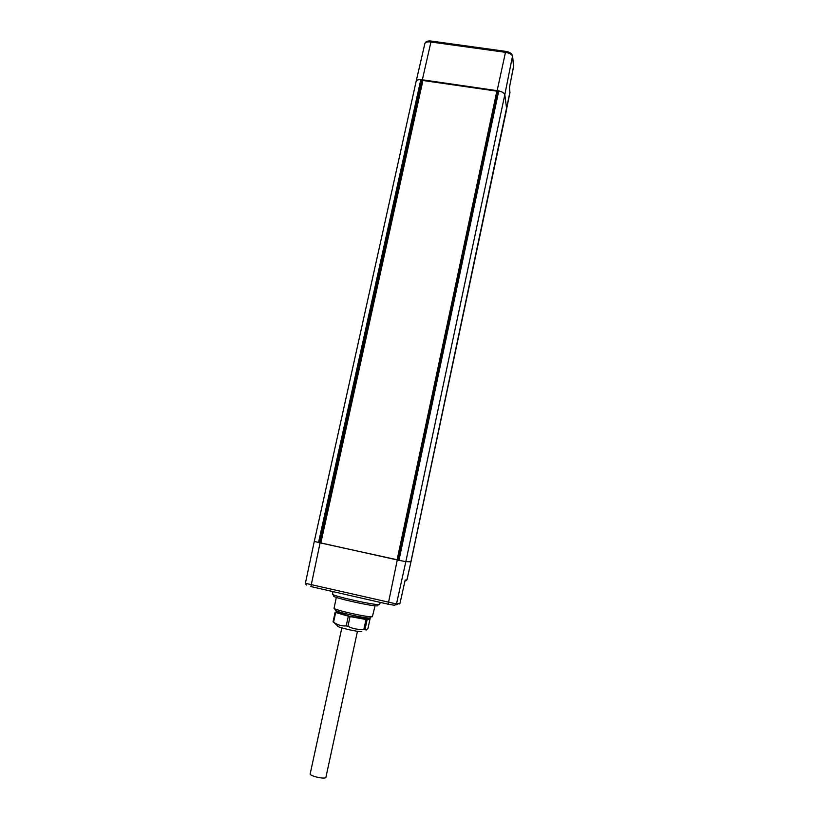 <?xml version="1.0" encoding="UTF-8"?>
<svg xmlns="http://www.w3.org/2000/svg" width="819" height="819" viewBox="0 0 819 819"><rect width="100%" height="100%" fill="white"/><g stroke="black" fill="none" stroke-linecap="round" stroke-linejoin="round"><path stroke-width="1.23" d="M431.214 41.063L431.142 41.052C427.753 40.633 425.675 41.441 424.887 43.489C425.46 42.127 427.426 41.615 430.774 41.984L505.364 52.303C509.561 53.081 511.957 54.433 512.571 56.357L513.585 66.667M512.571 55.784L504.811 94.676C504.371 93.11 502.354 91.851 498.761 90.899L422.348 79.781L420.812 79.627L422.624 81.849M505.732 51.372L505.681 51.362C509.694 51.996 511.998 53.542 512.602 56.02L513.615 66.503L509.438 87.449M320.853 542.905L318.519 542.557L420.812 79.627C418.13 79.556 416.584 80.067 416.185 81.153L314.271 541.461L398.945 560.319L398.218 560.145L498.013 91.011L398.218 560.145M398.259 559.991L320.823 543.028L422.921 80.477L496.857 91.165L497.635 92.813M320.69 542.864L422.225 81.91M509.387 87.674L509.961 92.527L506.644 108.947L504.811 94.676L405.835 561.639L398.945 560.319L498.761 90.899L498.013 91.011M497.542 93.243L497.256 92.68M397.092 559.868L496.857 91.165M397.839 559.899L497.143 93.192M336.732 611.025L336.507 612.09L349.58 616.277L368.591 619.246L369.062 618.017M370.69 617.772L370.423 617.946C367.68 619.144 332.883 611.302 335.401 610.063L334.428 608.537M375.061 605.763L372.389 616.666C369.564 617.935 332.657 609.715 334.08 608.148L336.333 597.379M377.917 605.599L377.61 605.794C374.324 607.012 330.415 597.164 333.855 595.997L332.913 594.502M380.323 602.415L379.566 604.524C376.31 605.773 330.794 595.689 332.524 594.103L333.036 591.625M405.098 580.354L406.92 579.801L410.974 561.793L407.012 579.76L404.955 581.07M395.864 604.944L400.01 603.153M361.773 631.5C359.725 632.503 335.729 627.037 337.735 626.023L334.132 622.675M368.97 618.458L370.034 618.857L367.997 628.398L366.277 630.046L363.902 629.207C358.272 629.831 352.948 628.869 347.942 626.31L346.212 625.9C341.615 626.228 337.408 624.969 333.589 622.143L333.046 621.867L335.135 612.243L336.527 611.967M370.034 618.857L367.117 619.635L365.039 629.32M367.117 619.635L365.991 619.512L363.902 629.207M365.991 619.512L350.051 616.564L347.942 626.31M350.051 616.564L348.321 616.164L346.212 625.9M348.321 616.164L335.688 612.499L333.589 622.143M335.688 612.499L335.135 612.243M341.83 627.897L310.186 773.863C309.336 775.89 324.293 779.412 325.86 777.559L357.453 631.275M497.164 90.602L505.681 51.362L431.142 41.052L422.348 79.781M509.428 87.561L513.626 65.97M509.961 91.974L410.882 561.803L405.835 561.639L396.488 603.951L305.385 583.302L314.271 541.461M399.57 604.002L400.03 603.173L396.488 603.951L394.471 605.261L388.165 604.197L310.892 586.568L320.086 542.905M398.239 560.053L397.522 559.889M319.451 542.741L421.662 80.006M497.041 92.475L497.665 92.69M497.174 93.192L497.266 92.68M388.165 604.197L397.276 559.95M405.159 580.159L400.03 603.173L405.19 579.944M424.887 43.489L416.185 81.153M509.438 87.5L509.94 93.018M305.385 583.302L306.316 585.053M506.623 109.449L410.974 561.793M406.47 580.62L407.012 579.76"/></g></svg>
